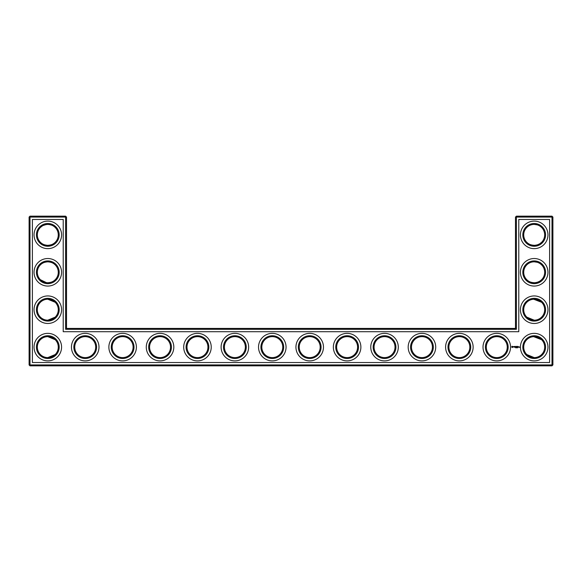 <?xml version="1.0" encoding="UTF-8"?>
<svg xmlns="http://www.w3.org/2000/svg" width="582" height="582" viewBox="0 0 582 582"><rect width="100%" height="100%" fill="white"/><g stroke="black" fill="none" stroke-linecap="round" stroke-linejoin="round"><path stroke-width="0.87" d="M47.462 245.349C51.078 245.138 53.66 244.127 55.195 242.308C53.711 244.047 51.245 245.066 47.804 245.357C44.356 245.058 41.889 244.04 40.42 242.308C41.693 243.749 43.701 244.731 46.451 245.269M47.469 224.405C51.085 224.616 53.66 225.634 55.195 227.453C53.711 225.707 51.245 224.696 47.804 224.405C44.356 224.703 41.889 225.714 40.42 227.453L42.13 226.078M43.068 225.532L46.16 224.536M47.462 261.82C51.078 262.031 53.66 263.049 55.195 264.861C53.711 263.122 51.245 262.111 47.804 261.82C44.356 262.111 41.889 263.129 40.42 264.861C41.693 263.428 43.701 262.438 46.451 261.907M58.28 234.881A10.476 10.476 0 0 0 42.566 225.809A10.476 10.476 0 0 0 42.566 243.953A10.476 10.476 0 0 0 58.28 234.881M58.28 272.296A10.476 10.476 0 0 0 42.566 263.217A10.476 10.476 0 0 0 42.566 281.368A10.476 10.476 0 0 0 58.28 272.296M47.462 282.765C51.078 282.554 53.66 281.543 55.195 279.724C53.711 281.462 51.245 282.481 47.804 282.772C44.356 282.474 41.889 281.455 40.42 279.724L46.451 282.677M66.515 328.415L66.515 217.071L65.613 216.169L29.995 216.169L29.995 364.929L552.005 364.929L552.005 217.071L515.485 217.071L515.485 328.415L516.387 329.31L65.613 329.31L66.515 328.415L515.485 328.415M29.995 216.169L29.1 217.071L29.1 364.929L29.995 365.831L552.005 365.831L552.9 364.929L552.9 217.071L552.005 216.169L516.387 216.169L515.485 217.071M541.442 302.145L537.688 299.832L534.712 299.243M541.536 264.825L540.511 263.937M538.837 262.904L537.688 262.417M537.31 262.293L534.298 261.82M541.536 279.76L539.907 281.07M539.638 281.244L537.55 282.219M537.492 282.234L535.331 282.707M534.865 282.75C531.119 282.634 528.449 281.637 526.848 279.76L526.805 279.724C528.289 281.462 530.755 282.481 534.196 282.772C537.644 282.474 540.111 281.455 541.58 279.724M541.442 339.561L537.688 337.247L534.712 336.658M541.536 227.409L540.511 226.522M538.837 225.489L537.688 225.001M537.31 224.878L534.298 224.405M541.536 242.345L539.907 243.654M539.638 243.829L537.55 244.804M537.492 244.818L535.331 245.291M534.865 245.335C531.119 245.218 528.449 244.222 526.848 242.345L526.805 242.308C528.289 244.047 530.755 245.066 534.196 245.357C537.644 245.058 540.111 244.04 541.58 242.308M59.182 234.881A11.371 11.371 0 0 0 42.122 225.03A11.371 11.371 0 0 0 42.122 244.731A11.371 11.371 0 0 0 59.182 234.881M55.195 302.276L47.804 299.228M59.182 272.296A11.371 11.371 0 0 0 42.122 262.446A11.371 11.371 0 0 0 42.122 282.146A11.371 11.371 0 0 0 59.182 272.296M66.515 217.071L29.1 217.071M65.613 329.31L65.613 216.169M516.387 216.169L516.387 329.31M552.005 216.169L552.005 217.071L552.9 217.071M552.9 364.929L552.005 364.929L552.005 365.831M29.995 365.831L29.995 364.929L29.1 364.929M533.701 299.243L541.58 302.276M533.701 336.658L541.58 339.692M526.805 317.139L534.196 320.18M533.701 261.827L534.436 261.82M526.805 354.547L534.196 357.595M533.701 224.412L534.436 224.405M55.195 317.139L47.804 320.18M55.195 339.692L47.804 336.643M55.195 354.547L47.804 357.595M61.576 234.881A13.772 13.772 0 0 0 40.922 222.957A13.772 13.772 0 0 0 40.922 246.804A13.772 13.772 0 0 0 61.576 234.881M58.28 309.704A10.476 10.476 0 0 0 42.566 300.632A10.476 10.476 0 0 0 42.566 318.783A10.476 10.476 0 0 0 58.28 309.704M61.576 272.296A13.772 13.772 0 0 0 40.922 260.372A13.772 13.772 0 0 0 40.922 284.22A13.772 13.772 0 0 0 61.576 272.296M32.396 362.535L32.396 219.465L63.22 219.465L63.22 331.704L518.78 331.704L518.78 219.465L549.604 219.465L549.604 362.535L32.396 362.535M85.219 336.643A10.476 10.476 0 0 1 94.291 352.357A10.476 10.476 0 0 1 76.147 352.357A10.476 10.476 0 0 1 85.219 336.643M122.635 336.643A10.476 10.476 0 0 1 131.707 352.357A10.476 10.476 0 0 1 113.563 352.357A10.476 10.476 0 0 1 122.635 336.643M58.28 347.119A10.476 10.476 0 0 0 42.566 338.047A10.476 10.476 0 0 0 42.566 356.191A10.476 10.476 0 0 0 58.28 347.119M160.05 336.643A10.476 10.476 0 0 1 169.122 352.357A10.476 10.476 0 0 1 150.978 352.357A10.476 10.476 0 0 1 160.05 336.643M197.465 336.643A10.476 10.476 0 0 1 206.537 352.357A10.476 10.476 0 0 1 188.393 352.357A10.476 10.476 0 0 1 197.465 336.643M347.119 336.643A10.476 10.476 0 0 1 356.191 352.357A10.476 10.476 0 0 1 338.047 352.357A10.476 10.476 0 0 1 347.119 336.643M384.535 336.643A10.476 10.476 0 0 1 393.607 352.357A10.476 10.476 0 0 1 375.463 352.357A10.476 10.476 0 0 1 384.535 336.643M309.704 336.643A10.476 10.476 0 0 1 318.783 352.357A10.476 10.476 0 0 1 300.632 352.357A10.476 10.476 0 0 1 309.704 336.643M421.95 336.643A10.476 10.476 0 0 1 431.022 352.357A10.476 10.476 0 0 1 412.878 352.357A10.476 10.476 0 0 1 421.95 336.643M459.365 336.643A10.476 10.476 0 0 1 468.437 352.357A10.476 10.476 0 0 1 450.293 352.357A10.476 10.476 0 0 1 459.365 336.643M534.196 299.228A10.476 10.476 0 0 1 543.268 314.942A10.476 10.476 0 0 1 525.117 314.942A10.476 10.476 0 0 1 534.196 299.228M534.196 261.82A10.476 10.476 0 0 1 543.268 277.534A10.476 10.476 0 0 1 525.117 277.534A10.476 10.476 0 0 1 534.196 261.82M534.196 336.643A10.476 10.476 0 0 1 543.268 352.357A10.476 10.476 0 0 1 525.117 352.357A10.476 10.476 0 0 1 534.196 336.643M496.781 336.643A10.476 10.476 0 0 1 505.853 352.357A10.476 10.476 0 0 1 487.709 352.357A10.476 10.476 0 0 1 496.781 336.643M534.196 224.405A10.476 10.476 0 0 1 543.268 240.119A10.476 10.476 0 0 1 525.117 240.119A10.476 10.476 0 0 1 534.196 224.405M234.881 336.643A10.476 10.476 0 0 1 243.953 352.357A10.476 10.476 0 0 1 225.809 352.357A10.476 10.476 0 0 1 234.881 336.643M272.296 336.643A10.476 10.476 0 0 1 281.368 352.357A10.476 10.476 0 0 1 263.217 352.357A10.476 10.476 0 0 1 272.296 336.643M59.182 309.704A11.371 11.371 0 0 0 42.122 299.854A11.371 11.371 0 0 0 42.122 319.554A11.371 11.371 0 0 0 59.182 309.704M85.219 335.749A11.371 11.371 0 0 1 95.07 352.808A11.371 11.371 0 0 1 75.369 352.808A11.371 11.371 0 0 1 85.219 335.749M122.635 335.749A11.371 11.371 0 0 1 132.485 352.808A11.371 11.371 0 0 1 112.784 352.808A11.371 11.371 0 0 1 122.635 335.749M59.182 347.119A11.371 11.371 0 0 0 42.122 337.269A11.371 11.371 0 0 0 42.122 356.97A11.371 11.371 0 0 0 59.182 347.119M160.05 335.749A11.371 11.371 0 0 1 169.9 352.808A11.371 11.371 0 0 1 150.2 352.808A11.371 11.371 0 0 1 160.05 335.749M197.465 335.749A11.371 11.371 0 0 1 207.316 352.808A11.371 11.371 0 0 1 187.615 352.808A11.371 11.371 0 0 1 197.465 335.749M347.119 335.749A11.371 11.371 0 0 1 356.97 352.808A11.371 11.371 0 0 1 337.269 352.808A11.371 11.371 0 0 1 347.119 335.749M384.535 335.749A11.371 11.371 0 0 1 394.385 352.808A11.371 11.371 0 0 1 374.684 352.808A11.371 11.371 0 0 1 384.535 335.749M309.704 335.749A11.371 11.371 0 0 1 319.554 352.808A11.371 11.371 0 0 1 299.854 352.808A11.371 11.371 0 0 1 309.704 335.749M421.95 335.749A11.371 11.371 0 0 1 431.8 352.808A11.371 11.371 0 0 1 412.1 352.808A11.371 11.371 0 0 1 421.95 335.749M459.365 335.749A11.371 11.371 0 0 1 469.216 352.808A11.371 11.371 0 0 1 449.515 352.808A11.371 11.371 0 0 1 459.365 335.749M534.196 298.333A11.371 11.371 0 0 1 544.046 315.393A11.371 11.371 0 0 1 524.346 315.393A11.371 11.371 0 0 1 534.196 298.333M534.196 260.918A11.371 11.371 0 0 1 544.046 277.978A11.371 11.371 0 0 1 524.346 277.978A11.371 11.371 0 0 1 534.196 260.918M534.196 335.749A11.371 11.371 0 0 1 544.046 352.808A11.371 11.371 0 0 1 524.346 352.808A11.371 11.371 0 0 1 534.196 335.749M496.781 335.749A11.371 11.371 0 0 1 506.631 352.808A11.371 11.371 0 0 1 486.93 352.808A11.371 11.371 0 0 1 496.781 335.749M534.196 223.503A11.371 11.371 0 0 1 544.046 240.562A11.371 11.371 0 0 1 524.346 240.562A11.371 11.371 0 0 1 534.196 223.503M234.881 335.749A11.371 11.371 0 0 1 244.731 352.808A11.371 11.371 0 0 1 225.03 352.808A11.371 11.371 0 0 1 234.881 335.749M272.296 335.749A11.371 11.371 0 0 1 282.146 352.808A11.371 11.371 0 0 1 262.446 352.808A11.371 11.371 0 0 1 272.296 335.749M517.645 347.883L517.645 347.483L517.645 347.883M516.641 347.883L516.641 347.483L516.641 347.883M519.297 346.828L519.61 347.367L519.297 346.828M518.897 346.828L518.94 347.236L518.897 346.828M518.817 346.828L518.453 347.192L518.817 346.828M517.536 346.414L518.038 346.465L517.58 346.508L517.987 347.236L517.493 347.192L517.536 346.414M517.202 346.465L517.245 347.236L517.202 346.465M516.554 346.414L517.056 346.465L516.561 347.236L516.554 346.414M515.95 346.923L516.278 346.414L516.278 347.236L516.234 346.632L515.95 347.054L515.674 346.632L515.587 347.192L515.587 346.465L515.95 346.923M515.536 347.49L515.783 347.869L515.536 347.49M514.874 346.465L515.419 346.465L514.961 346.508L515.368 347.236L514.874 347.192L514.874 346.465M514.386 346.508L514.75 346.465L514.437 347.236L514.386 346.508M513.433 346.77L514.001 346.516L513.52 346.705L514.037 347.127L513.433 346.77M512.014 346.283L513.033 346.559L512.604 347.519L511.643 347.09L512.014 346.283M61.576 309.704A13.772 13.772 0 0 0 40.922 297.78A13.772 13.772 0 0 0 40.922 321.628A13.772 13.772 0 0 0 61.576 309.704M85.219 333.355A13.772 13.772 0 0 1 97.143 354.009A13.772 13.772 0 0 1 73.296 354.009A13.772 13.772 0 0 1 85.219 333.355M122.635 333.355A13.772 13.772 0 0 1 134.558 354.009A13.772 13.772 0 0 1 110.711 354.009A13.772 13.772 0 0 1 122.635 333.355M61.576 347.119A13.772 13.772 0 0 0 40.922 335.196A13.772 13.772 0 0 0 40.922 359.043A13.772 13.772 0 0 0 61.576 347.119M160.05 333.355A13.772 13.772 0 0 1 171.974 354.009A13.772 13.772 0 0 1 148.126 354.009A13.772 13.772 0 0 1 160.05 333.355M197.465 333.355A13.772 13.772 0 0 1 209.389 354.009A13.772 13.772 0 0 1 185.542 354.009A13.772 13.772 0 0 1 197.465 333.355M347.119 333.355A13.772 13.772 0 0 1 359.043 354.009A13.772 13.772 0 0 1 335.196 354.009A13.772 13.772 0 0 1 347.119 333.355M384.535 333.355A13.772 13.772 0 0 1 396.458 354.009A13.772 13.772 0 0 1 372.611 354.009A13.772 13.772 0 0 1 384.535 333.355M309.704 333.355A13.772 13.772 0 0 1 321.628 354.009A13.772 13.772 0 0 1 297.78 354.009A13.772 13.772 0 0 1 309.704 333.355M421.95 333.355A13.772 13.772 0 0 1 433.874 354.009A13.772 13.772 0 0 1 410.026 354.009A13.772 13.772 0 0 1 421.95 333.355M459.365 333.355A13.772 13.772 0 0 1 471.289 354.009A13.772 13.772 0 0 1 447.442 354.009A13.772 13.772 0 0 1 459.365 333.355M534.196 295.94A13.772 13.772 0 0 1 546.12 316.593A13.772 13.772 0 0 1 522.272 316.593A13.772 13.772 0 0 1 534.196 295.94M534.196 258.524A13.772 13.772 0 0 1 546.12 279.178A13.772 13.772 0 0 1 522.272 279.178A13.772 13.772 0 0 1 534.196 258.524M534.196 333.355A13.772 13.772 0 0 1 546.12 354.009A13.772 13.772 0 0 1 522.272 354.009A13.772 13.772 0 0 1 534.196 333.355M496.781 333.355A13.772 13.772 0 0 1 508.704 354.009A13.772 13.772 0 0 1 484.857 354.009A13.772 13.772 0 0 1 496.781 333.355M534.196 221.109A13.772 13.772 0 0 1 546.12 241.763A13.772 13.772 0 0 1 522.272 241.763A13.772 13.772 0 0 1 534.196 221.109M234.881 333.355A13.772 13.772 0 0 1 246.804 354.009A13.772 13.772 0 0 1 222.957 354.009A13.772 13.772 0 0 1 234.881 333.355M272.296 333.355A13.772 13.772 0 0 1 284.22 354.009A13.772 13.772 0 0 1 260.372 354.009A13.772 13.772 0 0 1 272.296 333.355M512.48 346.486L512 346.683L512.196 347.163L512.677 346.967L512.48 346.486"/></g></svg>
